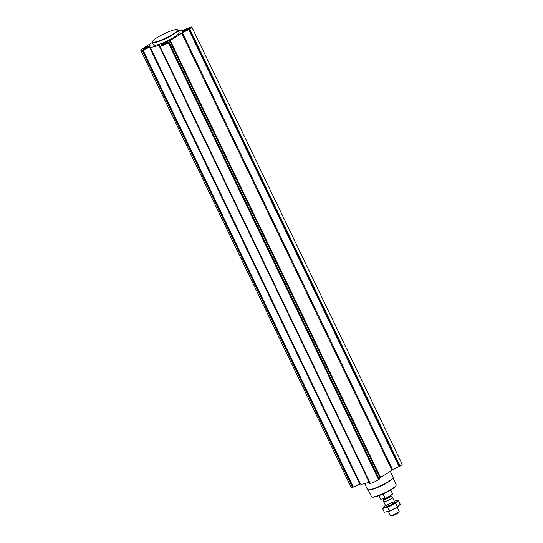 <?xml version="1.0" encoding="UTF-8"?>
<svg xmlns="http://www.w3.org/2000/svg" width="543" height="543" viewBox="0 0 543 543"><rect width="100%" height="100%" fill="white"/><g stroke="black" fill="none" stroke-linecap="round" stroke-linejoin="round"><path stroke-width="0.81" d="M166.64 42.279A3.007 0.495 -25.7 0 0 163.172 43.773A3.007 0.495 -25.7 0 0 162.018 44.981A3.007 0.495 -25.7 0 0 164.767 44.051A3.007 0.495 -25.7 0 0 167.203 42.483A3.007 0.495 -25.7 0 0 166.64 42.279M162.595 45.008L162.208 44.635L164.169 43.392L166.552 42.463L167.108 42.449L166.939 42.836M188.102 28.691A3.007 0.495 -25.7 0 0 184.634 30.184A3.007 0.495 -25.7 0 0 183.48 31.385A3.007 0.495 -25.7 0 0 186.229 30.456A3.007 0.495 -25.7 0 0 188.672 28.894A3.007 0.495 -25.7 0 0 188.102 28.691M184.063 31.413L183.677 31.039L185.631 29.804L188.021 28.867L188.57 28.854L188.407 29.247M148.796 46.243A3.007 0.495 -25.7 0 0 145.32 47.736A3.007 0.495 -25.7 0 0 144.173 48.945A3.007 0.495 -25.7 0 0 146.922 48.015A3.007 0.495 -25.7 0 0 149.359 46.447A3.007 0.495 -25.7 0 0 148.796 46.243M144.75 48.972L144.363 48.598L146.325 47.356L148.707 46.427L149.257 46.413L149.094 46.8M369.172 482.198A18.408 3.041 154.3 0 1 360.443 484.023L359.799 484.213L149.515 47.282L142.185 50.431A6.502 1.072 154.3 0 1 140.847 50.384A6.502 1.072 154.3 0 1 142.945 48.402L152.339 42.456M188.699 28.311A3.862 0.638 -25.7 0 0 184.701 29.967A3.862 0.638 -25.7 0 0 182.536 31.684A3.862 0.638 -25.7 0 0 186.29 30.584A3.862 0.638 -25.7 0 0 189.493 28.338A3.862 0.638 -25.7 0 0 188.699 28.311M167.23 41.899A3.862 0.638 -25.7 0 0 163.233 43.562A3.862 0.638 -25.7 0 0 161.074 45.273A3.862 0.638 -25.7 0 0 164.828 44.173A3.862 0.638 -25.7 0 0 168.031 41.926A3.862 0.638 -25.7 0 0 167.23 41.899M149.386 45.87A3.862 0.638 -25.7 0 0 145.388 47.526A3.862 0.638 -25.7 0 0 143.23 49.243A3.862 0.638 -25.7 0 0 146.983 48.144A3.862 0.638 -25.7 0 0 150.18 45.89A3.862 0.638 -25.7 0 0 149.386 45.87M177.955 30.096L179.176 32.621A14.22 2.348 154.3 0 1 171.201 38.94A14.22 2.348 154.3 0 1 156.472 45.049A14.22 2.348 154.3 0 1 153.547 44.954L152.332 42.429A14.22 2.348 -25.7 0 0 166.158 38.377A14.22 2.348 -25.7 0 0 177.955 30.096A14.22 2.348 -25.7 0 0 177.609 29.824L177.079 29.648A13.813 2.281 -25.7 0 0 174.568 29.817A13.813 2.281 -25.7 0 0 161.251 35.22A13.813 2.281 -25.7 0 0 152.529 41.465A13.813 2.281 -25.7 0 0 165.961 37.956A13.813 2.281 -25.7 0 0 177.079 29.648M149.515 47.282L150.167 47.092A18.408 3.041 154.3 0 0 159.662 44.981L160.097 44.926L159.499 46.515L160.029 46.46A6.502 1.072 154.3 0 0 168.31 42.768L170.169 40.291A18.408 3.041 154.3 0 0 181.586 33.055L189.772 29.173A6.502 1.072 154.3 0 0 191.869 27.191A6.502 1.072 154.3 0 0 190.532 27.15L182.557 30.483A18.408 3.041 154.3 0 0 178.335 30.883M191.869 27.191L402.153 464.122A6.502 1.072 154.3 0 1 400.055 466.111L392.609 469.559L182.326 32.628M159.52 46.555L369.783 483.474L370.312 483.392A6.502 1.072 154.3 0 0 378.586 479.7L380.446 477.222A18.408 3.041 154.3 0 0 391.87 469.987L392.609 469.559M359.799 484.213L352.468 487.363A6.502 1.072 154.3 0 1 351.131 487.322L140.847 50.384M368.113 489.834L371.555 496.675A13.67 2.253 -25.7 0 0 371.894 496.926L372.423 497.103A13.263 2.186 -25.7 0 0 384.994 493.078A13.263 2.186 -25.7 0 0 395.983 485.761L396.18 485.238A13.67 2.253 -25.7 0 0 396.186 484.824L392.989 477.86M371.894 496.926A13.67 2.253 -25.7 0 0 384.851 492.779A13.67 2.253 -25.7 0 0 396.18 485.238M364.665 483.63L367.475 489.474A14.22 2.348 -25.7 0 0 367.828 489.738L368.364 489.922A13.806 2.281 -25.7 0 0 381.457 485.727A13.806 2.281 -25.7 0 0 392.901 478.111L393.091 477.575A14.22 2.348 -25.7 0 0 393.105 477.141L390.288 471.29M367.828 489.738A14.22 2.348 -25.7 0 0 381.308 485.422A14.22 2.348 -25.7 0 0 393.091 477.575M152.529 41.465L152.339 41.987A14.22 2.348 -25.7 0 0 152.332 42.429M148.918 46.162A3.19 0.529 -25.7 0 0 145.748 47.465A3.19 0.529 -25.7 0 0 143.827 48.897A3.19 0.529 -25.7 0 0 146.936 48.042A3.19 0.529 -25.7 0 0 149.542 46.148A3.19 0.529 -25.7 0 0 148.918 46.162M188.231 28.609A3.19 0.529 -25.7 0 0 185.061 29.906A3.19 0.529 -25.7 0 0 183.134 31.338A3.19 0.529 -25.7 0 0 186.242 30.483A3.19 0.529 -25.7 0 0 188.849 28.589A3.19 0.529 -25.7 0 0 188.231 28.609M166.769 42.198A3.19 0.529 -25.7 0 0 163.592 43.494A3.19 0.529 -25.7 0 0 161.671 44.933A3.19 0.529 -25.7 0 0 164.78 44.078A3.19 0.529 -25.7 0 0 167.387 42.178A3.19 0.529 -25.7 0 0 166.769 42.198M148.341 47.241L148.144 46.827M148.918 46.861L148.707 46.427M145.422 48.646L145.124 48.028M146.128 48.375L145.87 47.838M146.691 48.123L146.325 47.356M147.302 47.825L147.031 47.261M147.968 47.465L147.635 46.773M187.654 29.689L187.45 29.268M188.224 29.302L188.021 28.867M184.735 31.094L184.437 30.469M185.434 30.815L185.177 30.286M185.998 30.564L185.631 29.804M186.616 30.265L186.344 29.702M187.274 29.913L186.941 29.22M166.185 43.277L165.988 42.863M166.762 42.89L166.552 42.463M163.267 44.682L162.968 44.058M163.972 44.404L163.714 43.874M164.536 44.159L164.169 43.392M165.153 43.854L164.882 43.291M165.812 43.501L165.479 42.809M379.014 495.644L380.752 499.261L385.041 498.467A6.34 1.045 -25.7 0 0 392.392 494.042A6.34 1.045 -25.7 0 0 392.413 493.947M385.041 498.467L385.136 498.284A6.502 1.072 -25.7 0 0 392.467 493.831A6.502 1.072 -25.7 0 0 392.48 493.635L390.729 490.003M385.136 498.284L383.059 493.974M388.449 511.506L390.369 515.483A4.873 0.808 -25.7 0 0 390.485 515.578L391.299 515.85A4.256 0.699 -25.7 0 0 395.331 514.56A4.256 0.699 -25.7 0 0 398.854 512.212L399.153 511.411A4.873 0.808 -25.7 0 0 399.153 511.255L397.238 507.277M390.485 515.578A4.873 0.808 -25.7 0 0 395.107 514.099A4.873 0.808 -25.7 0 0 399.153 511.411M383.48 499.445A4.174 0.686 -25.7 0 0 383.467 499.519L383.657 501.528A4.873 0.808 -25.7 0 0 383.67 501.576A4.873 0.808 -25.7 0 0 388.415 500.184A4.873 0.808 -25.7 0 0 392.46 497.347A4.873 0.808 -25.7 0 0 392.433 497.307L390.98 495.902A4.174 0.686 -25.7 0 0 390.919 495.868M394.306 501.182A7.677 1.269 154.3 0 1 395.399 500.863A7.677 1.269 154.3 0 1 394.775 503.191A7.677 1.269 154.3 0 1 385.673 507.386A7.677 1.269 154.3 0 1 384.587 506.062A7.677 1.269 154.3 0 1 385.516 505.411M393.152 503.551A4.873 0.808 154.3 0 1 386.059 506.381A4.873 0.808 154.3 0 1 389.989 503.449A4.873 0.808 154.3 0 1 394.727 502.214A4.873 0.808 154.3 0 1 393.152 503.551M384.587 506.062L382.537 508.438L387.688 507.298L395.63 503.327L398.419 500.503L395.915 500.741M398.419 500.503L400.218 504.243L397.428 507.074L389.487 511.038L384.335 512.185L382.537 508.438M395.63 503.327L397.428 507.074M387.688 507.298L389.487 511.038M398.297 506.524A7.677 1.269 154.3 0 1 398.168 506.619A7.677 1.269 154.3 0 1 396.858 507.522A7.677 1.269 154.3 0 1 387.363 511.825A7.677 1.269 154.3 0 1 387.356 511.825L387.356 511.825M400.055 466.111L189.772 29.173M399.614 466.389L189.331 29.451M399.078 466.668L188.794 29.736M391.87 469.987L181.586 33.055M380.446 477.222L170.169 40.291M379.883 477.616L169.606 40.684M379.292 479.197L169.009 42.266M379.028 479.421L168.744 42.49M378.586 479.7L168.31 42.768M370.312 483.392L160.029 46.46M369.946 483.474L159.669 46.542M159.893 45.469L159.662 44.981M360.443 484.023L150.167 47.092M353.33 487.098L143.047 50.166M352.835 487.281L142.551 50.35M352.468 487.363L142.185 50.431M390.906 495.8A4.147 0.686 -25.7 0 1 387.464 498.216A4.147 0.686 -25.7 0 1 383.433 499.397L383.467 499.519A4.174 0.686 -25.7 0 0 387.539 498.372A4.174 0.686 -25.7 0 0 390.98 495.902L390.763 495.508M383.209 498.874A4.147 0.686 -25.7 0 0 386.168 498.107A4.147 0.686 -25.7 0 0 390.057 495.963M369.783 483.474L159.499 46.535M143.827 48.897L143.786 49.311M149.542 46.148L149.888 46.379M183.134 31.338L183.1 31.752M188.849 28.589L189.195 28.82M161.671 44.933L161.638 45.347M167.387 42.178L167.733 42.408M394.727 502.065L392.46 497.347M385.944 506.293L383.67 501.576M383.433 499.397L383.188 498.881"/></g></svg>
